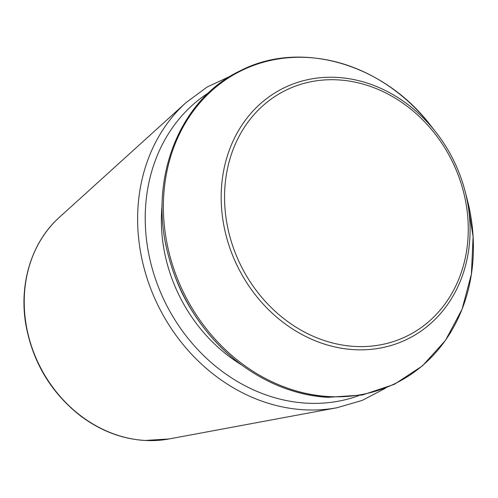 <?xml version="1.0" encoding="UTF-8"?>
<svg xmlns="http://www.w3.org/2000/svg" width="498" height="498" viewBox="0 0 498 498"><rect width="100%" height="100%" fill="white"/><g stroke="black" fill="none" stroke-linecap="round" stroke-linejoin="round"><path stroke-width="0.75" d="M467.062 198.789A174.319 149.892 -116.4 0 1 329.066 396.582A174.319 149.892 -116.4 0 1 173.976 146.842A174.319 149.892 -116.4 0 1 430.932 125.857L435.98 132.312C449.619 149.861 459.287 169.382 464.989 190.865A139.957 120.342 -116.4 0 1 354.19 349.664A139.957 120.342 -116.4 0 1 229.678 149.157A139.957 120.342 -116.4 0 1 435.98 132.312A139.957 120.342 -116.4 0 1 464.989 190.865L467.062 198.789L473.1 236.712L471.401 274.168L462.044 309.308L445.486 340.364L422.547 365.793L394.372 384.319L362.37 395.001L328.151 397.311C282.441 395.026 235.853 369.155 204.616 328.792L204.298 328.387A172.134 148.012 -116.4 0 1 168.623 256.364L168.492 255.86A174.319 149.892 -116.4 0 0 204.616 328.792A174.319 149.892 -116.4 0 0 327.827 397.199M145.155 440.456A127.239 109.404 -116.4 0 1 33.839 352.752A127.239 109.404 -116.4 0 1 59.287 217.408C31.81 241.872 18.849 283.48 25.815 324.347C32.669 362.214 50.989 392.798 80.769 416.085C100.652 430.895 122.041 439.024 144.943 440.475L169.04 438.962A127.239 109.404 -116.4 0 1 145.155 440.456M169.04 438.962L336.997 407.731A175.172 150.62 -116.4 0 1 304.116 409.792A175.172 150.62 -116.4 0 1 150.869 289.045A175.172 150.62 -116.4 0 1 185.903 102.719L207.044 87.069L230.786 75.976M191.114 309.314A148.958 128.079 -116.4 0 1 175.806 278.407M241.723 365.009A151.666 130.408 -116.4 0 1 162.167 204.398M358.747 395.661A169.806 146.007 -116.4 0 1 306.612 403.175A169.806 146.007 -116.4 0 1 154.056 274.684A169.806 146.007 -116.4 0 1 208.687 92.734M354.788 346.434A137.025 117.821 -116.4 0 1 236.936 140.598A137.025 117.821 -116.4 0 1 447.478 152.407A137.025 117.821 -116.4 0 1 354.788 346.434M59.287 217.408L185.903 102.719M430.932 125.857C383.703 63.501 300.207 39.392 239.961 70.928C178.707 99.949 147.576 180.743 168.492 255.86M385.471 388.235L362.258 400.398L336.997 407.731"/></g></svg>
